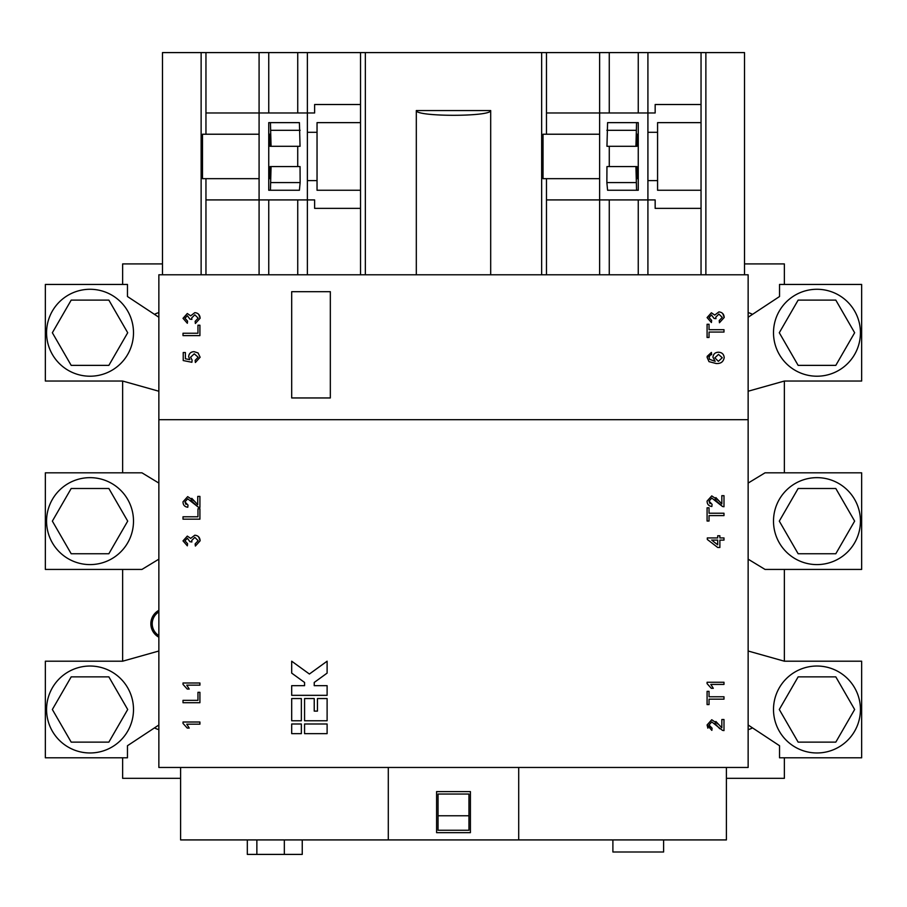 <?xml version="1.0" encoding="UTF-8"?>
<svg xmlns="http://www.w3.org/2000/svg" width="907" height="907" viewBox="0 0 907 907"><rect width="100%" height="100%" fill="white"/><g stroke="black" fill="none" stroke-linecap="round" stroke-linejoin="round"><path stroke-width="1.36" d="M816.969 477.649A43.468 43.468 0 0 1 860.437 521.117A43.468 43.468 0 0 1 816.969 564.596A43.468 43.468 0 0 1 773.501 521.117A43.468 43.468 0 0 1 816.969 477.649M798.137 553.746L835.812 553.746L854.643 521.117L835.812 488.499L798.137 488.499L779.294 521.117L798.137 553.746M816.969 289.276A43.468 43.468 0 0 1 860.437 332.744A43.468 43.468 0 0 1 816.969 376.212A43.468 43.468 0 0 1 773.501 332.744A43.468 43.468 0 0 1 816.969 289.276M798.137 365.374L835.812 365.374L854.643 332.744L835.812 300.115L798.137 300.115L779.294 332.744L798.137 365.374M90.031 752.969A43.468 43.468 0 0 0 133.499 709.501A43.468 43.468 0 0 0 90.031 666.033A43.468 43.468 0 0 0 46.563 709.501A43.468 43.468 0 0 0 90.031 752.969M108.863 742.13L71.188 742.13L52.357 709.501L71.188 676.871L108.863 676.871L127.706 709.501L108.863 742.13M90.031 564.596A43.468 43.468 0 0 0 133.499 521.117A43.468 43.468 0 0 0 90.031 477.649A43.468 43.468 0 0 0 46.563 521.117A43.468 43.468 0 0 0 90.031 564.596M108.863 553.746L71.188 553.746L52.357 521.117L71.188 488.499L108.863 488.499L127.706 521.117L108.863 553.746M90.031 376.212A43.468 43.468 0 0 0 133.499 332.744A43.468 43.468 0 0 0 90.031 289.276A43.468 43.468 0 0 0 46.563 332.744A43.468 43.468 0 0 0 90.031 376.212M108.863 365.374L71.188 365.374L52.357 332.744L71.188 300.115L108.863 300.115L127.706 332.744L108.863 365.374M816.969 666.033A43.468 43.468 0 0 1 860.437 709.501A43.468 43.468 0 0 1 816.969 752.969A43.468 43.468 0 0 1 773.501 709.501A43.468 43.468 0 0 1 816.969 666.033M798.137 742.13L835.812 742.13L854.643 709.501L835.812 676.871L798.137 676.871L779.294 709.501L798.137 742.13M158.861 610.332A15.26 15.26 0 0 0 158.861 637.19M663.618 839.916L663.618 851.99L612.894 851.99L612.894 839.916M195.368 362.505L200.13 357.245L198.077 352.959L194.121 351.667C190.867 351.78 189.041 353.435 188.645 356.621L189.778 359.637L185.391 358.775L185.391 352.528L183.225 352.528L183.225 360.555L191.899 362.278L192.114 360.113L190.595 357.222L194.245 353.832L198.18 357.233L195.152 360.328L195.368 362.505M195.368 323.493L200.13 318.232C199.925 314.865 198.157 313.006 194.824 312.654L190.663 315.829L187.307 313.516L183.01 318.323L187.341 323.266L187.556 321.101L184.96 318.255L187.375 315.681L189.948 319.162L191.899 319.389L191.66 317.983L194.812 314.82L198.18 318.153L195.152 321.316L195.368 323.493M723.99 332.064L723.99 329.683L709.036 329.683L709.036 324.264L707.086 324.264L707.086 337.483L709.036 337.483L709.036 332.064L723.99 332.064M158.861 274.787L158.861 419.692L748.139 419.692L748.139 274.787L158.861 274.787M711.417 352.438L707.086 357.313L709.002 361.644L716.077 363.492C720.725 363.843 723.435 361.87 724.205 357.562C723.843 354.161 721.915 352.381 718.423 352.222C715.158 352.358 713.333 354.013 712.936 357.211L715.169 361.326L709.535 359.308L709.036 357.46L709.898 355.385L711.632 354.603L711.417 352.438L707.154 356.36M719.444 322.745L724.205 317.484C724.001 314.117 722.233 312.257 718.9 311.906L714.739 315.08L711.383 312.779L707.086 317.586L711.417 322.529L711.632 320.364L709.036 317.518L711.451 314.944L714.024 318.425L715.974 318.652L715.736 317.246L718.888 314.071L722.255 317.405L719.217 320.579L719.444 322.745M199.914 335.624L199.914 325.216L197.964 325.216L197.964 333.243L183.01 333.243L183.01 335.624L199.914 335.624M304.571 733.65L327.11 733.65L327.11 723.99L304.571 723.99L304.571 733.65M195.368 546.048L200.13 540.787C199.925 537.42 198.157 535.561 194.824 535.209L190.663 538.384L187.307 536.082L183.01 540.889L187.341 545.833L187.556 543.667L184.96 540.821L187.375 538.248L189.948 541.728L191.899 541.955L191.66 540.549L194.812 537.375L198.18 540.708L195.152 543.883L195.322 545.617M197.749 496.412L197.749 504.689L194.608 501.322L187.681 496.628L183.01 501.832C183.055 505.006 184.643 506.82 187.783 507.251L187.998 505.086L184.96 501.877L187.692 498.793L198.418 507.24L199.914 507.467L199.914 496.412L197.749 496.412M199.914 702.721L199.914 692.313L197.964 692.313L197.964 700.34L183.01 700.34L183.01 702.721L199.914 702.721M721.825 495.675L721.825 503.941L718.684 500.573L711.746 495.891L707.086 501.095C707.131 504.269 708.718 506.072 711.848 506.503L712.074 504.337L709.036 501.14L711.768 498.056L722.482 506.503L723.99 506.73L723.99 495.675L721.825 495.675M723.99 540.107L723.99 537.93L719.875 537.93L719.875 535.765L717.709 535.765L717.709 537.93L707.301 537.93L707.301 539.45L717.709 547.477L719.875 547.477L719.875 540.107L723.99 540.107M723.99 699.161L723.99 696.769L709.036 696.769L709.036 691.361L707.086 691.361L707.086 704.58L709.036 704.58L709.036 699.161L723.99 699.161M158.861 419.692L158.861 767.458L748.139 767.458L748.139 419.692M721.825 719.534L721.825 727.799L718.684 724.444L711.746 719.75L707.086 724.954L711.848 730.373L712.074 728.196L709.036 724.999L711.768 721.915L722.482 730.362L723.99 730.588L723.99 719.534L721.825 719.534M723.99 682.257L707.086 682.257L707.086 683.651L711.315 688.322L713.31 688.322L710.816 684.422L723.99 684.422L723.99 682.257M723.99 515.607L723.99 513.226L709.036 513.226L709.036 507.807L707.086 507.807L707.086 521.026L709.036 521.026L709.036 515.607L723.99 515.607M199.914 682.994L183.01 682.994L183.01 684.388L187.239 689.059L189.234 689.059L186.74 685.159L199.914 685.159L199.914 682.994M199.914 722.006L183.01 722.006L183.01 723.401L187.239 728.072L189.234 728.072L186.74 724.171L199.914 724.171L199.914 722.006M199.914 519.167L199.914 508.77L197.964 508.77L197.964 516.786L183.01 516.786L183.01 519.167L199.914 519.167M327.11 695.329L291.691 695.329L291.691 685.669L304.571 685.669L304.571 682.449L291.691 673.119L291.691 661.203L309.4 674.026L327.11 661.203L327.11 673.119L314.23 682.449L314.23 685.669L327.11 685.669L327.11 695.329M327.11 698.549L327.11 720.77L304.571 720.77L304.571 698.549L314.23 698.549L314.23 711.111L317.45 711.111L317.45 698.549L327.11 698.549M291.691 720.77L301.351 720.77L301.351 698.549L291.691 698.549L291.691 720.77M291.691 733.65L301.351 733.65L301.351 723.99L291.691 723.99L291.691 733.65M158.861 611.93A13.866 13.866 0 0 0 158.861 635.592M195.152 543.883L198.18 540.708M191.66 540.549L191.899 541.955M198.644 536.853L200.13 540.787M198.418 507.24L190.787 500.313M184.96 501.877L185.958 504.394M191.785 498.34L194.608 501.322M719.773 728.752L714.863 723.435M709.036 724.999L710.034 727.516M712.074 728.196L711.848 730.373M707.891 728.185L707.086 724.954M715.872 721.473L718.684 724.444M722.482 506.503L714.863 499.576M709.036 501.14L710.034 503.646M712.074 504.337L711.848 506.503M715.85 497.592L718.684 500.573M784.362 284.447L784.362 263.914L744.522 263.914M122.638 284.447L122.638 263.914L162.478 263.914M636.567 122.638L635.932 146.299L606.953 146.299L607.588 122.638L638.256 122.638L638.256 134.225L636.907 134.225L638.256 134.225L638.256 190.255L636.567 190.255L635.932 166.582L636.907 166.582L636.907 178.668L638.256 178.668L636.907 178.668M635.932 166.582L606.953 166.582L606.862 182.579L607.588 190.255L636.567 190.255M270.093 178.668L270.093 166.582L271.068 166.582L270.433 190.255L268.744 190.255L268.744 178.668L270.093 178.668L268.744 178.668L268.744 134.225L270.093 134.225L268.744 134.225L268.744 122.638L299.412 122.638L300.047 146.299L271.068 146.299L270.433 122.638M270.433 190.255L299.412 190.255L300.138 182.579L300.047 166.582L271.068 166.582M360.521 274.787L360.521 52.595L307.382 52.595L307.382 112.967L314.627 112.967L307.382 112.967L307.382 199.914L205.957 199.914L205.957 178.668L202.499 178.668L202.499 134.225L205.957 134.225L205.957 52.595L162.478 52.595L162.478 274.787M744.522 274.787L744.522 52.595L647.915 52.595L647.915 112.967L655.16 112.967L647.915 112.967L647.915 199.914L546.479 199.914L546.479 178.668L543.032 178.668L543.032 134.225L546.479 134.225L546.479 52.595L360.521 52.595M701.043 52.595L701.043 104.52L655.16 104.52L655.16 112.967M201.127 274.787L201.127 52.595M205.957 274.787L205.957 199.914M541.649 274.787L541.649 52.595M546.479 274.787L546.479 199.914M647.915 52.595L546.479 52.595M307.382 52.595L205.957 52.595M701.043 122.638L701.043 190.255L657.575 190.255L657.575 122.638L701.043 122.638L701.043 104.52M655.16 199.914L647.915 199.914L655.16 199.914L655.16 208.372L701.043 208.372L701.043 274.787M705.873 274.787L705.873 52.595M365.351 274.787L365.351 52.595M268.744 52.595L268.744 112.967L259.085 112.967L259.085 52.595M609.266 52.595L609.266 112.967L599.618 112.967L599.618 52.595M268.744 112.967L297.734 112.967L297.734 52.595M297.734 112.967L307.382 112.967M609.266 112.967L638.256 112.967L638.256 52.595M638.256 112.967L647.915 112.967M416.313 110.552L490.687 110.552C491.186 116.878 415.814 116.878 416.313 110.552L416.313 274.787M490.687 110.552L490.687 274.787M307.382 132.297L317.042 132.297L317.042 190.255L360.521 190.255M317.042 132.297L317.042 122.638L360.521 122.638M259.085 274.787L259.085 134.225L205.957 134.225M205.957 112.967L259.085 112.967L259.085 134.225M297.723 146.299L297.723 166.582M270.093 134.225L270.093 146.299L271.068 146.299M307.382 180.595L317.042 180.595M360.521 104.52L314.627 104.52L314.627 112.967M599.618 274.787L599.618 134.225L546.479 134.225M546.479 112.967L599.618 112.967L599.618 134.225M609.277 146.299L609.277 166.582M635.932 146.299L636.907 146.299L636.907 134.225M647.915 180.595L657.575 180.595M647.915 132.297L657.575 132.297M726.405 767.458L726.405 839.916L180.595 839.916L180.595 767.458M701.043 208.372L701.043 190.255M599.618 178.668L546.479 178.668M259.085 178.668L205.957 178.668M307.382 199.914L314.627 199.914L307.382 199.914L307.382 274.787M314.627 199.914L314.627 208.372L360.521 208.372M647.915 199.914L647.915 274.787M297.734 274.787L297.734 199.914M268.744 274.787L268.744 199.914M638.256 274.787L638.256 199.914M609.266 274.787L609.266 199.914M748.139 651.011L784.362 661.203L861.65 661.203L861.65 757.798L779.532 757.798L779.532 745.724L748.139 724.999M748.139 483.08L765.043 472.819L861.65 472.819L861.65 569.426L765.043 569.426L748.139 559.165M748.139 317.246L779.532 296.521L779.532 284.447L861.65 284.447L861.65 381.042L784.362 381.042L748.139 391.234M388.298 839.916L388.298 767.458M470.404 832.671L470.404 791.607L436.596 791.607L436.596 832.671L470.404 832.671M518.702 839.916L518.702 767.458M158.861 317.246L127.468 296.521L127.468 284.447L45.35 284.447L45.35 381.042L122.638 381.042L158.861 391.234M158.861 483.08L141.957 472.819L45.35 472.819L45.35 569.426L141.957 569.426L158.861 559.165M158.861 651.011L122.638 661.203L45.35 661.203L45.35 757.798L127.468 757.798L127.468 745.724L158.861 724.999M302.246 839.916L302.246 854.405L256.862 854.405L256.862 839.916M256.862 854.405L247.316 854.405L247.316 839.916M284.333 854.405L284.333 839.916M468.953 830.256L468.953 794.033L438.047 794.033L438.047 830.256L468.953 830.256M468.953 815.767L438.047 815.767M726.405 778.331L784.362 778.331L784.362 757.798M784.362 661.203L784.362 569.426M180.595 778.331L122.638 778.331L122.638 757.798M122.638 661.203L122.638 569.426M158.861 312.643A15.702 15.702 0 0 0 154.53 314.378M154.53 727.868A15.702 15.702 0 0 0 158.861 729.602M748.139 729.602A15.702 15.702 0 0 0 752.47 727.868M752.47 314.378A15.702 15.702 0 0 0 748.139 312.643M122.638 472.819L122.638 381.042M784.362 472.819L784.362 381.042M712.936 357.211C713.321 354.025 715.158 352.358 718.423 352.222M718.378 361.326L714.886 357.812L718.491 354.388L722.255 357.732L718.378 361.326M715.736 317.246L715.974 318.652M722.732 313.561L724.205 317.484M191.66 317.983L191.899 319.389M198.656 314.298L200.13 318.232M711.621 540.107L717.709 540.107L717.709 544.801L712.868 541.071M324.536 674.989L327.11 673.119M327.11 661.203L323.572 663.765M291.691 291.691L291.691 397.958L330.329 397.958L330.329 291.691L291.691 291.691M606.862 182.579L635.841 182.579M271.159 182.579L300.138 182.579M606.862 130.313L635.841 130.313M271.159 130.313L300.138 130.313"/></g></svg>
